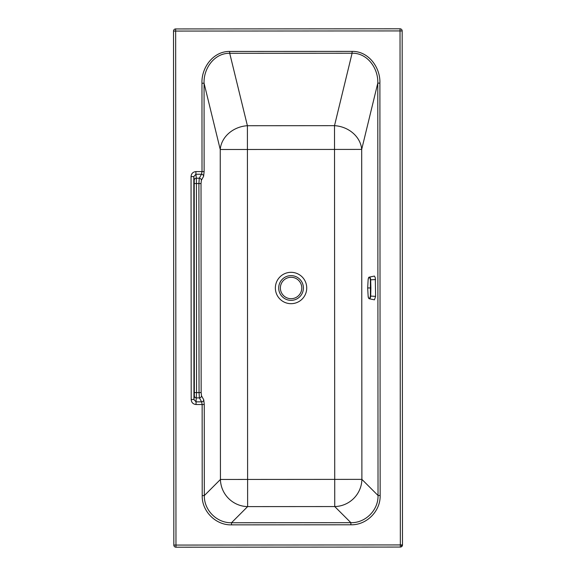 <?xml version="1.0" encoding="UTF-8"?>
<svg xmlns="http://www.w3.org/2000/svg" width="576" height="576" viewBox="0 0 576 576"><rect width="100%" height="100%" fill="white"/><g stroke="black" fill="none" stroke-linecap="round" stroke-linejoin="round"><path stroke-width="0.86" d="M402.48 544.932A2.131 2.131 0 0 1 400.342 547.063L400.342 544.932L175.968 545.069L175.658 31.068L400.032 30.931L400.342 544.932L402.48 544.932L402.17 30.931L400.032 30.931L400.032 28.8A2.131 2.131 0 0 1 402.17 30.931M202.205 495.598L204.314 495.59L220.435 479.455L247.608 479.434L247.622 506.606A27.439 26.914 45 0 1 220.435 479.455L220.241 149.494A27.439 23.587 166.3 0 1 247.399 125.719L229.723 53.294C214.322 52.97 203.393 68.652 204.07 83.232L204.12 171.583L203.609 176.314L201.377 180.274L201.024 183.528L201.146 392.58L201.506 395.834L203.738 399.787L204.264 404.518L204.314 495.59C204.005 510.235 216.864 523.073 231.502 522.749L247.622 506.606L334.735 506.556L334.721 479.383L247.608 479.434L247.414 149.479L334.519 149.429L334.721 479.383L361.886 479.369L378.029 495.49L377.784 83.131C378.439 68.544 367.495 52.877 352.094 53.222L334.505 125.662A27.439 23.587 -166.4 0 1 361.692 149.407L361.886 479.369A27.439 26.914 -45 0 1 334.735 506.556L350.878 522.677C365.436 523.109 378.482 510.055 378.029 495.49L380.146 495.49L379.894 83.131C380.534 67.709 368.669 51.084 352.094 51.379L229.723 51.451C213.142 51.178 201.305 67.817 201.96 83.239L202.01 171.583L201.492 174.247L199.267 178.2L198.907 183.528L199.037 392.58L199.397 397.901L201.629 401.854L202.147 404.518L202.205 495.598C201.758 511.265 215.834 525.326 231.502 524.858L350.878 524.786C366.545 525.233 380.606 511.164 380.146 495.49M201.96 83.239L204.07 83.232L220.241 149.494L247.414 149.479L247.399 125.719L334.505 125.662L334.519 149.429L361.692 149.407L377.784 83.131L379.894 83.131M231.502 524.858L231.502 522.749L350.878 522.677L350.878 524.786M400.342 547.063L175.968 547.2L175.968 545.069L173.83 545.069L173.52 31.068A2.131 2.131 0 0 1 175.658 28.937L400.032 28.8M175.968 547.2A2.131 2.131 0 0 1 173.83 545.069M203.738 399.787A2.131 2.052 150.6 0 1 201.629 401.854L196.042 401.861L196.546 392.58L201.146 392.58M201.506 395.834A2.131 2.052 150.6 0 1 199.397 397.901L196.481 397.908A2.131 2.066 6.3 0 1 194.342 395.834L194.213 180.274A2.131 2.066 -6.3 0 1 196.351 178.207L195.905 174.247L193.802 176.58L193.939 399.528L196.042 401.861L196.049 404.525L204.264 404.518M201.377 180.274A2.131 2.052 -150.6 0 0 199.267 178.2L196.351 178.207L196.423 183.528L201.024 183.528M203.609 176.314A2.131 2.052 -150.6 0 0 201.492 174.247L195.905 174.247L195.905 171.59C192.91 171.936 191.297 173.606 191.059 176.587L193.802 176.58L194.213 180.274M173.52 31.068L175.658 31.068L175.658 28.937M191.059 176.587L191.196 399.528L193.939 399.528L194.342 395.834M369.238 277.15L374.443 276.062L375.293 277.762L375.617 296.359L374.45 299.83L369.252 298.757L370.181 298.195L370.685 296.496L370.872 287.957L370.656 279.295L370.166 277.711L369.238 277.15C368.698 277.128 368.33 278.014 368.129 279.806L367.682 287.942L368.136 296.064C368.77 299.491 369.526 299.498 370.397 296.078L370.39 279.835L375.61 279.554M370.39 279.835C369.518 276.408 368.762 276.408 368.129 279.821L367.682 287.942L370.872 287.957M285.113 277.15A12.37 12.37 0 0 0 291.053 300.362A12.37 12.37 0 0 0 303.026 284.933A12.37 12.37 0 0 0 285.113 277.15M291.038 272.318A15.682 15.682 0 0 0 275.854 291.888A15.682 15.682 0 0 0 306.727 287.986A15.682 15.682 0 0 0 291.038 272.318M401.573 546.163A2.131 0.871 -116.6 0 0 401.299 544.932M352.094 51.379L352.094 53.222L229.723 53.294L229.723 51.451M191.196 399.528C191.434 402.509 193.046 404.172 196.049 404.525M204.12 171.583L195.905 171.59M194.414 392.58L196.546 392.58L196.423 183.528L194.285 183.528M291.074 298.692A10.706 10.706 0 0 1 280.375 287.993A10.706 10.706 0 0 1 291.074 277.286A10.706 10.706 0 0 1 301.781 287.993A10.706 10.706 0 0 1 291.074 298.692M375.617 296.359L370.397 296.078M368.136 296.064L368.136 296.086C368.23 297.583 368.604 298.476 369.252 298.757M367.682 287.942L368.136 296.086"/></g></svg>
